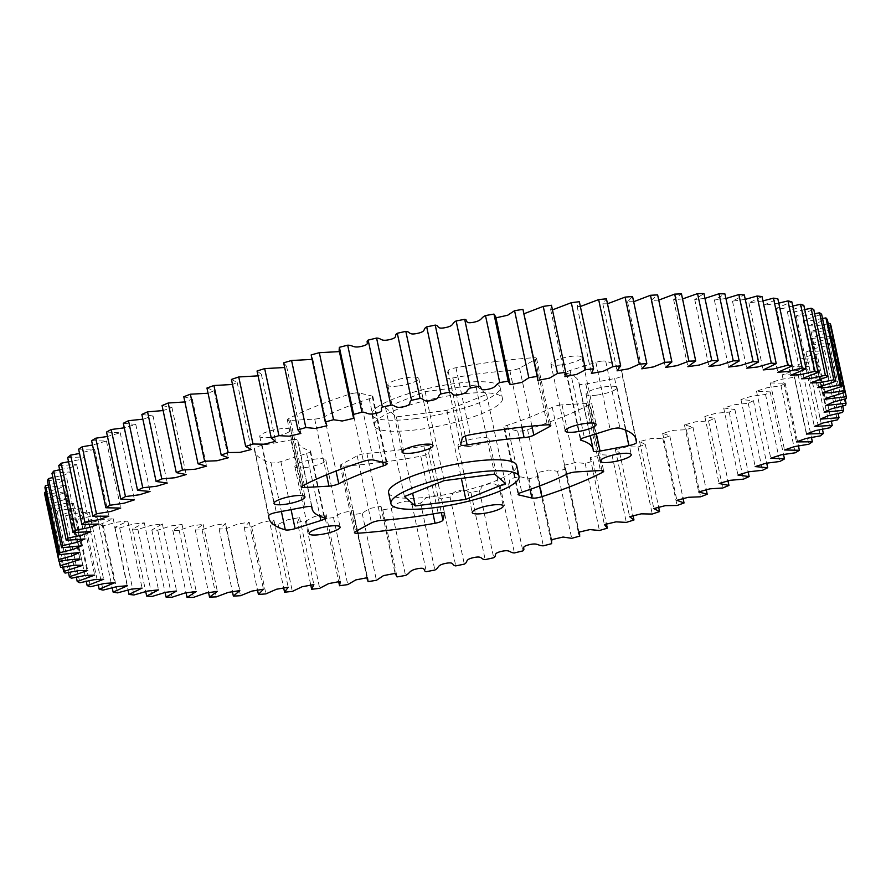 <?xml version="1.0" encoding="UTF-8"?>
<svg xmlns="http://www.w3.org/2000/svg" width="891" height="891" viewBox="0 0 891 891"><rect width="100%" height="100%" fill="white"/><g stroke="black" fill="none" stroke-linecap="round" stroke-linejoin="round"><path stroke-width="0.67" stroke-dasharray="4.46 3.34" d="M398.433 385.981A15.838 3.375 168 0 0 418.77 378.441A15.838 3.375 168 0 0 408.123 377.472A15.838 3.375 168 0 0 387.785 385.023A15.838 3.375 168 0 0 398.433 385.981M354.93 393.02A7.362 1.57 168 0 0 349.183 394.301A187.812 40.006 168 0 0 288.628 418.581A7.362 1.57 168 0 0 287.303 419.85A7.362 1.57 168 0 0 290.555 420.463L314.712 419.082A7.362 1.57 168 0 0 324.502 416.698A143.629 30.595 -12 0 1 369.242 398.767A7.362 1.57 168 0 0 372.895 396.551A7.362 1.57 168 0 0 372.126 396.061L359.118 392.976A7.362 1.57 168 0 0 354.93 393.02M561.564 364.876A15.838 3.375 168 0 0 581.901 357.324A15.838 3.375 168 0 0 571.254 356.367A15.838 3.375 168 0 0 550.916 363.907A15.838 3.375 168 0 0 561.564 364.876M495.83 361.523A187.812 40.006 168 0 0 455.958 367.738A7.362 1.57 168 0 0 448.073 370.845L446.458 377.572A7.362 1.57 168 0 0 446.447 377.739A7.362 1.57 168 0 0 452.906 377.951A143.629 30.595 -12 0 1 482.321 373.396A143.629 30.595 -12 0 1 509.864 370.589A7.362 1.57 168 0 0 519.564 368.128L535.38 359.552A7.362 1.57 168 0 0 536.549 358.371A7.362 1.57 168 0 0 533.052 357.77A187.812 40.006 168 0 0 495.83 361.523M596.658 395.125A15.838 3.375 168 0 0 616.995 387.574A15.838 3.375 168 0 0 606.348 386.616A15.838 3.375 168 0 0 586.022 394.156A15.838 3.375 168 0 0 596.658 395.125M601.392 361.156A7.362 1.57 168 0 0 595.89 362.359L570.117 370.478A7.362 1.57 168 0 0 566.164 372.772A7.362 1.57 168 0 0 566.776 373.229A143.629 30.595 -12 0 1 578.86 382.116A143.629 30.595 -12 0 1 578.994 383.798A7.362 1.57 168 0 0 579.005 383.887A7.362 1.57 168 0 0 585.81 384.043L614.634 378.564A7.362 1.57 168 0 0 622.252 375.445A187.812 40.006 168 0 0 622.085 372.928A187.812 40.006 168 0 0 605.702 361.145A7.362 1.57 168 0 0 601.392 361.156M468.621 446.48A15.838 3.375 168 0 0 488.959 438.929A15.838 3.375 168 0 0 478.311 437.971A15.838 3.375 168 0 0 457.985 445.511A15.838 3.375 168 0 0 468.621 446.48M560.339 405.037A7.362 1.57 168 0 0 552.242 407.254A143.629 30.595 -12 0 1 507.514 425.185A7.362 1.57 168 0 0 503.849 427.402A7.362 1.57 168 0 0 504.618 427.892L517.638 430.988A7.362 1.57 168 0 0 527.572 429.651A187.812 40.006 168 0 0 588.116 405.372A7.362 1.57 168 0 0 589.452 404.102A7.362 1.57 168 0 0 586.189 403.489L562.032 404.87A7.362 1.57 168 0 0 560.339 405.037M305.49 467.586A15.838 3.375 168 0 0 325.828 460.046A15.838 3.375 168 0 0 315.18 459.077A15.838 3.375 168 0 0 294.854 466.628A15.838 3.375 168 0 0 305.49 467.586M425.352 445.767A7.362 1.57 168 0 0 423.838 446.001A143.629 30.595 -12 0 1 366.892 453.363A7.362 1.57 168 0 0 365.477 453.508A7.362 1.57 168 0 0 357.191 455.824L341.376 464.4A7.362 1.57 168 0 0 340.206 465.581A7.362 1.57 168 0 0 343.692 466.182A187.812 40.006 168 0 0 420.786 456.214A7.362 1.57 168 0 0 428.682 453.107L430.297 446.38A7.362 1.57 168 0 0 430.297 446.213A7.362 1.57 168 0 0 425.352 445.767M270.396 437.336A15.838 3.375 168 0 0 290.733 429.796A15.838 3.375 168 0 0 280.086 428.838A15.838 3.375 168 0 0 259.749 436.378A15.838 3.375 168 0 0 270.396 437.336M292.794 439.619A7.362 1.57 168 0 0 290.945 439.909L262.11 445.389A7.362 1.57 168 0 0 254.503 448.507A187.812 40.006 168 0 0 254.659 451.024A187.812 40.006 168 0 0 271.053 462.808A7.362 1.57 168 0 0 280.865 461.594L306.638 453.486A7.362 1.57 168 0 0 310.591 451.18A7.362 1.57 168 0 0 309.968 450.723A143.629 30.595 -12 0 1 297.884 441.836A143.629 30.595 -12 0 1 297.75 440.154A7.362 1.57 168 0 0 297.739 440.065A7.362 1.57 168 0 0 292.794 439.619M416.008 418.57A65.477 13.944 -12 0 1 371.993 414.593A65.477 13.944 -12 0 1 456.069 383.386A65.477 13.944 -12 0 1 500.085 387.362A65.477 13.944 -12 0 1 416.008 418.57M458.408 394.39A65.477 13.944 168 0 0 374.331 425.586A65.477 13.944 168 0 0 418.347 429.562A65.477 13.944 168 0 0 502.424 398.366A65.477 13.944 168 0 0 458.408 394.39M388.576 492.634A65.477 13.944 168 0 0 432.592 496.61A65.477 13.944 168 0 0 516.669 465.414M44.706 494.293L65.589 491.821L65.767 492.5L45.887 498.693A402.22 85.681 -12 0 0 46.688 500.419L60.388 498.147L68.585 498.269L49.417 504.473A402.22 85.681 -12 0 0 50.854 506.055L64.809 503.504L73.474 503.437L55.119 509.73A402.22 85.681 -12 0 0 57.18 511.167L71.291 508.349L80.424 508.082L62.971 514.452A402.22 85.681 -12 0 0 65.644 515.722L79.834 512.648L89.39 512.191L72.917 518.595A402.22 85.681 -12 0 0 76.192 519.687L90.392 516.379L100.327 515.744L84.912 522.148A402.22 85.681 -12 0 0 88.766 523.062L102.888 519.531L113.168 518.707L98.879 525.077A402.22 85.681 -12 0 0 103.3 525.813L117.256 522.07L127.836 521.079L114.75 527.383A402.22 85.681 -12 0 0 119.695 527.929L133.405 523.997L144.275 522.828L132.425 529.031A402.22 85.681 -12 0 0 137.882 529.388L151.27 525.289L162.362 523.953L151.815 530.034A402.22 85.681 -12 0 0 157.752 530.201L170.727 525.946L182.02 524.454L172.809 530.379A402.22 85.681 -12 0 0 179.18 530.345L191.676 525.968L203.126 524.32L195.285 530.056A402.22 85.681 -12 0 0 202.068 529.833L213.985 525.345L225.557 523.552L219.119 529.065A402.22 85.681 -12 0 0 226.269 528.664L237.552 524.086L249.213 522.171L244.179 527.427A402.22 85.681 -12 0 0 251.663 526.837L262.232 522.204L273.938 520.166L270.329 525.144A402.22 85.681 -12 0 0 278.103 524.365L287.893 519.687L299.621 517.56L297.416 522.237L310.647 584.485M44.94 487.7L65.166 485.45L58.539 488.714L45.864 492.055M47.368 480.683L66.914 478.846L60.577 481.975L48.27 484.96M51.979 473.288L70.757 471.874L64.675 474.881L52.881 477.52M58.75 465.548L76.671 464.567L70.868 467.474L59.652 469.757M67.649 457.506L84.623 456.96L79.099 459.778L68.551 461.716M78.631 449.209L94.58 449.097L79.533 453.463M91.606 440.711L106.463 441.023L92.53 445.021M106.53 432.046L120.229 432.781L107.466 436.467M123.314 423.27L135.788 424.417L124.283 427.825M141.847 414.426L153.052 415.974L142.861 419.171M162.051 405.572L171.941 407.51L163.109 410.562M183.791 396.762L192.322 399.068L184.894 401.941M206.957 388.03L214.107 390.692L208.071 393.243M231.426 379.432L237.162 382.417L232.495 384.478M257.042 371.012L261.375 374.309L258.067 375.857M283.672 362.826L286.59 366.39L284.675 367.504M311.293 356.155L312.674 358.705L311.984 359.407M339.115 350.241L339.415 351.611M495.964 317.82L495.775 316.94M524.164 313.699L523.518 313.342L523.596 311.026M552.442 309.89L550.66 309.589L551.462 305.257M580.353 306.515L577.134 306.393L579.339 301.715M607.484 303.786L602.806 303.786L606.426 298.808M633.668 301.715L627.531 301.782L632.565 296.525M658.739 300.1L651.187 300.401L657.636 294.888M682.539 298.953L673.629 299.632L681.47 293.896M704.97 298.385L694.735 299.499L703.946 293.573M725.909 298.518L714.382 300L724.94 293.919M745.266 299.376L732.48 301.125L744.319 294.921M762.919 300.913L748.908 302.884L762.005 296.569M778.779 303.14L763.587 305.245L777.865 298.875M792.734 306.025L782.532 308.542L776.429 308.208L791.832 301.804M804.729 309.567L793.77 312.05L787.354 311.761L803.827 305.357M814.675 313.721L803.014 316.138L796.32 315.871L813.773 309.5M822.527 318.477L810.242 320.793L803.27 320.515L821.625 314.222M828.251 323.812L815.432 325.972L808.159 325.683L827.338 319.479M831.804 329.692L820.366 331.363L811.166 332.131L810.977 331.452L830.869 325.26M832.038 329.67A402.22 85.681 -12 0 1 832.194 331.53L846.45 398.578M297.416 522.237A402.22 85.681 -12 0 0 305.435 521.268L314.378 516.568L326.095 514.363L325.293 518.696A402.22 85.681 -12 0 0 333.512 517.56L341.554 512.86L353.237 510.61L353.794 514.575A402.22 85.681 -12 0 0 362.169 513.261L369.275 508.572L380.891 506.333L382.785 509.864A402.22 85.681 -12 0 0 391.26 508.405C396.372 506.11 394.201 503.37 403.567 501.611C412.878 499.974 408.089 503.983 412.076 504.618A402.22 85.681 -12 0 0 420.608 502.992C425.285 500.72 422.056 498.236 431.433 496.32C440.811 494.516 437.058 498.381 441.513 498.849A402.22 85.681 -12 0 0 450.066 497.078C454.276 494.817 450 492.612 459.355 490.551C468.733 488.591 466.038 492.289 470.938 492.589A402.22 85.681 -12 0 0 479.447 490.696C483.178 488.468 477.877 486.542 487.143 484.336C496.487 482.231 494.85 485.762 500.174 485.885A402.22 85.681 -12 0 0 508.605 483.869C511.824 481.675 505.531 480.06 514.675 477.732C523.908 475.482 523.351 478.812 529.065 478.768A402.22 85.681 -12 0 0 537.362 476.629L537.251 472.675L548.8 469.991L557.454 471.283A402.22 85.681 -12 0 0 565.573 469.045L564.07 465.247L575.664 462.54L585.175 463.454A402.22 85.681 -12 0 0 593.072 461.126L590.165 457.562L601.759 454.8L612.072 455.346A402.22 85.681 -12 0 0 619.713 452.94L615.38 449.643L626.941 446.803L638.001 446.992A402.22 85.681 -12 0 0 645.329 444.52L639.582 441.535L651.076 438.606L662.815 438.439A402.22 85.681 -12 0 0 669.787 435.922L662.637 433.26L674.03 430.253L686.371 429.74A402.22 85.681 -12 0 0 692.953 427.19L684.422 424.884L695.671 421.788L708.545 420.942A402.22 85.681 -12 0 0 714.705 418.38L704.814 416.442L715.885 413.268L729.206 412.099A402.22 85.681 -12 0 0 734.897 409.526L723.692 407.978L734.552 404.726L748.24 403.244A402.22 85.681 -12 0 0 753.441 400.683L740.956 399.536L751.558 396.228L765.536 394.446A402.22 85.681 -12 0 0 770.214 391.906L756.515 391.171L766.828 387.808L781.006 385.747A402.22 85.681 -12 0 0 785.138 383.241L770.281 382.93L780.26 379.521L794.56 377.194A402.22 85.681 -12 0 0 798.124 374.743L782.175 374.855L791.787 371.413L806.121 368.829A402.22 85.681 -12 0 0 809.095 366.446L792.121 366.992L801.332 363.528L815.621 360.71A402.22 85.681 -12 0 0 817.994 358.405L800.073 359.385L808.861 355.91L823.028 352.881A402.22 85.681 -12 0 0 824.765 350.664L805.987 352.079L814.296 348.604L828.262 345.374A402.22 85.681 -12 0 0 829.387 343.269L809.841 345.107L817.637 341.643L831.336 338.246A402.22 85.681 -12 0 0 831.815 336.252L811.59 338.502L818.885 335.072L832.194 331.53M278.103 524.365L292.348 591.412M270.329 525.144L283.516 587.214M305.435 521.268L319.68 588.316M251.663 526.837L265.919 593.885M244.179 527.427L257.332 589.285M226.269 528.664L240.525 595.711M219.119 529.065L232.261 590.9M202.068 529.833L216.313 596.881M195.285 530.056L208.461 592.047M179.18 530.345L193.436 597.393M172.809 530.379L186.03 592.615M157.752 530.201L171.996 597.248M151.815 530.034L165.091 592.482M137.882 529.388L152.138 596.435M132.425 529.031L145.734 591.624M119.695 527.929L133.951 594.976M114.75 527.383L128.081 590.087M103.3 525.813L117.545 592.86M98.879 525.077L112.221 587.86M88.766 523.062L103.022 590.109M84.912 522.148L98.266 584.975M76.192 519.687L90.448 586.735M72.917 518.595L86.271 581.433M65.644 515.722L79.9 582.759M62.971 514.452L76.325 577.279M57.18 511.167L71.436 578.214M55.119 509.73L68.473 572.523M50.854 506.055L65.099 573.102M49.417 504.473L62.749 567.188M46.688 500.419L60.933 567.467M45.887 498.693L59.196 561.308M831.815 336.252L845.136 398.945M831.336 338.246L845.581 405.294M829.387 343.269L842.73 406.04M828.262 345.374L842.518 412.422M824.765 350.664L838.119 413.48M823.028 352.881L837.273 419.928M817.994 358.405L831.348 421.243M815.621 360.71L829.877 427.758M809.095 366.446L822.449 429.284M806.121 368.829L820.377 435.877M798.124 374.743L811.467 437.537M794.56 377.194L808.805 444.241M785.138 383.241L798.47 445.979M781.006 385.747L795.251 452.795M770.214 391.906L783.534 454.533M765.536 394.446L779.781 461.493M753.441 400.683L766.717 463.175M748.24 403.244L762.484 470.292M734.897 409.526L748.139 471.829M729.206 412.099L743.45 479.146M714.705 418.38L727.891 480.438M708.545 420.942L722.79 487.99M692.953 427.19L706.106 489.059M686.371 429.74L700.627 496.788M669.787 435.922L682.929 497.757M662.815 438.439L677.071 505.487M645.329 444.52L658.505 506.522M638.001 446.992L652.257 514.04M619.713 452.94L632.933 515.143M612.072 455.346L626.328 522.393M593.072 461.126L606.326 523.496M585.175 463.454L599.42 530.501M565.573 469.045L579.829 536.081M557.454 471.283L571.699 538.32M537.362 476.629L551.618 543.677M529.065 478.768L543.321 545.815M508.605 483.869L522.85 550.905M500.174 485.885L514.419 552.932M479.447 490.696L493.703 557.744M470.938 492.589L485.183 559.637M450.066 497.078L464.311 564.126M441.513 498.849L455.758 565.896M420.608 502.992L434.864 570.04M412.076 504.618L426.321 571.666M391.26 508.405L405.505 575.441M382.785 509.864L397.03 576.911M362.169 513.261L376.425 580.308M353.794 514.575L368.05 581.623M333.512 517.56L347.757 584.607M325.293 518.696L338.558 581.11M475.694 385.068L425.163 391.617L385.502 407.521L396.372 416.888L446.914 410.35L486.575 394.446L475.694 385.068L494.628 474.112M425.163 391.617L444.086 480.65M486.575 394.446L505.498 483.479M446.914 410.35L461.371 478.411M396.372 416.888L412.611 493.28M385.502 407.521L404.425 496.554M349.183 394.301L363.428 461.349M455.958 367.738L470.214 434.786M509.864 370.589L521.881 427.145M595.89 362.359L610.135 429.406M552.242 407.254L566.498 474.302M423.838 446.001L438.094 513.049M357.191 455.824L371.436 522.872M290.945 439.909L305.19 506.957M297.75 440.154L311.961 507.024M309.968 450.723L324.224 517.771M306.638 453.486L319.98 516.268M280.865 461.594L291.079 509.641M271.053 462.808L281.389 511.479M254.503 448.507L268.748 515.555M262.11 445.389L276.366 512.436M366.892 453.363L381.136 520.411M430.297 446.38L444.475 513.116M428.682 453.107L441.335 512.648M420.786 456.214L433.059 513.929M343.692 466.182L357.369 530.501M341.376 464.4L355.62 531.448M504.618 427.892L518.607 493.681M507.514 425.185L521.758 492.233M562.032 404.87L576.288 471.918M586.189 403.489L600.445 470.537M588.116 405.372L601.96 470.526M527.572 429.651L539.545 485.985M517.638 430.988L530.056 489.426M585.81 384.043L596.369 433.739M578.994 383.798L593.25 450.846M566.776 373.229L580.787 439.152M570.117 370.478L584.362 437.514M605.702 361.145L619.947 428.192M622.252 375.445L635.461 437.604M614.634 378.564L625.593 430.119M519.564 368.128L531.882 426.098M452.906 377.951L465.269 436.089M446.458 377.572L460.703 444.62M448.073 370.845L462.318 437.893M533.052 357.77L547.308 424.818M535.38 359.552L549.246 424.807M372.126 396.061L386.382 463.108M369.242 398.767L382.729 462.24M324.502 416.698L336.052 471.027M314.712 419.082L326.563 474.803M290.555 420.463L304.254 484.927M288.628 418.581L302.884 485.628M359.118 392.976L373.362 460.012M418.77 378.441L433.015 445.489M581.901 357.324L596.146 424.372M616.995 387.574L631.251 454.622M488.959 438.929L503.215 505.977M325.828 460.046L340.084 527.093M290.733 429.796L304.978 496.844M371.993 414.593L374.331 425.586M326.095 514.363L340.34 581.411M353.237 510.61L367.482 577.658M353.148 512.926L366.836 577.301M380.891 506.333L395.147 573.381M380.98 507.012L395.225 574.06M537.629 473.711L551.585 539.389M537.251 472.675L551.496 539.723M565.462 467.797L579.016 531.593M564.07 465.247L578.326 532.295M590.165 457.562L604.41 524.61M615.38 449.643L629.625 516.691M639.582 441.535L653.838 508.583M662.637 433.26L676.893 500.308M684.422 424.884L698.678 491.932M704.814 416.442L719.059 483.49M723.692 407.978L737.948 475.026M740.956 399.536L755.212 466.583M756.515 391.171L770.771 458.219M770.281 382.93L784.537 449.977M782.175 374.855L796.42 441.903M792.121 366.992L806.377 434.04M800.073 359.385L814.329 426.433M805.987 352.079L820.243 419.126M809.841 345.107L824.086 412.154M811.59 338.502L825.834 405.55M811.166 332.131L825.344 398.834M811.122 331.909L825.367 398.945M810.977 331.452L825.233 398.5M808.159 325.683L822.415 392.731M803.27 320.515L817.526 387.563M796.32 315.871L810.576 382.918M787.354 311.761L801.61 378.809M776.429 308.208L790.673 375.256M763.587 305.245L777.832 372.293M748.908 302.884L763.164 369.921M732.48 301.125L746.725 368.172M714.382 300L728.638 367.047M694.735 299.499L708.98 366.546M673.629 299.632L687.874 366.68M651.187 300.401L665.443 367.448M627.531 301.782L641.787 368.829M602.806 303.786L617.062 370.834M577.134 306.393L591.379 373.44M550.66 309.589L564.905 376.637M523.518 313.342L537.763 380.39M509.819 383.33L510.109 384.667M339.504 351.277L353.749 418.325M312.674 358.705L326.93 425.753M286.59 366.39L300.835 433.438M261.375 374.309L275.62 441.357M237.162 382.417L251.418 449.465M214.107 390.692L228.363 457.74M192.322 399.068L206.578 466.116M171.941 407.51L186.186 474.558M153.052 415.974L167.308 483.022M135.788 424.417L150.044 491.464M120.229 432.781L134.485 499.829M106.463 441.023L120.719 508.07M94.58 449.097L108.825 516.145M84.623 456.96L98.879 524.008M76.671 464.567L90.927 531.615M70.757 471.874L85.013 538.921M66.914 478.846L81.159 545.893M65.166 485.45L79.41 552.498M65.589 491.821L79.834 558.869M65.633 492.055L79.878 559.091M65.767 492.5L80.023 559.548M68.585 498.269L82.841 565.317M73.474 503.437L87.73 570.485M80.424 508.082L94.68 575.129M89.39 512.191L103.646 579.239M100.327 515.744L114.571 582.792M113.168 518.707L127.413 585.755M127.836 521.079L142.092 588.116M144.275 522.828L158.52 589.875M162.362 523.953L176.618 591M182.02 524.454L196.265 591.501M203.126 524.32L217.371 591.368M225.557 523.552L239.813 590.599M249.213 522.171L263.469 589.218M273.938 520.166L288.194 587.214M299.621 517.56L313.866 584.607M500.085 387.362L502.424 398.366M297.739 440.065L311.995 507.113M297.884 441.836L311.694 506.779M310.591 451.18L324.836 518.228M254.659 451.024L268.915 518.072M259.749 436.378L274.005 503.426M430.297 446.213L444.553 513.261M340.206 465.581L354.451 532.629M294.854 466.628L309.099 533.676M503.849 427.402L518.105 494.449M589.452 404.102L603.697 471.15M457.985 445.511L472.23 512.559M579.005 383.887L593.261 450.935M578.86 382.116L590.243 435.666M566.164 372.772L580.409 439.82M622.085 372.928L636.341 439.976M586.022 394.156L600.267 461.204M446.447 377.739L460.703 444.787M536.549 358.371L550.794 425.419M550.916 363.907L565.172 430.954M372.895 396.551L387.151 463.598M287.303 419.85L301.548 486.898M387.785 385.023L402.041 452.071"/><path stroke-width="1.34" d="M412.689 453.029A15.838 3.375 168 0 0 433.015 445.489A15.838 3.375 168 0 0 422.379 444.52A15.838 3.375 168 0 0 402.041 452.071A15.838 3.375 168 0 0 412.689 453.029M369.186 460.068A7.362 1.57 168 0 0 363.428 461.349A187.812 40.006 168 0 0 302.884 485.628A7.362 1.57 168 0 0 301.548 486.898A7.362 1.57 168 0 0 304.811 487.511L328.968 486.13A7.362 1.57 168 0 0 338.758 483.746A143.629 30.595 -12 0 1 383.486 465.815A7.362 1.57 168 0 0 387.151 463.598A7.362 1.57 168 0 0 386.382 463.108L373.362 460.012A7.362 1.57 168 0 0 369.186 460.068M575.82 431.923A15.838 3.375 168 0 0 596.146 424.372A15.838 3.375 168 0 0 585.51 423.414A15.838 3.375 168 0 0 565.172 430.954A15.838 3.375 168 0 0 575.82 431.923M510.086 428.571A187.812 40.006 168 0 0 470.214 434.786A7.362 1.57 168 0 0 462.318 437.893L460.703 444.62A7.362 1.57 168 0 0 460.703 444.787A7.362 1.57 168 0 0 467.162 444.999A143.629 30.595 -12 0 1 496.565 440.444A143.629 30.595 -12 0 1 524.108 437.637A7.362 1.57 168 0 0 533.809 435.176L549.624 426.6A7.362 1.57 168 0 0 550.794 425.419A7.362 1.57 168 0 0 547.308 424.818A187.812 40.006 168 0 0 510.086 428.571M610.914 462.162A15.838 3.375 168 0 0 631.251 454.622A15.838 3.375 168 0 0 620.604 453.664A15.838 3.375 168 0 0 600.267 461.204A15.838 3.375 168 0 0 610.914 462.162M615.648 428.203A7.362 1.57 168 0 0 610.135 429.406L584.362 437.514A7.362 1.57 168 0 0 580.409 439.82A7.362 1.57 168 0 0 581.032 440.277A143.629 30.595 -12 0 1 593.116 449.164A143.629 30.595 -12 0 1 593.25 450.846A7.362 1.57 168 0 0 593.261 450.935A7.362 1.57 168 0 0 600.055 451.091L628.89 445.611A7.362 1.57 168 0 0 636.497 442.493A187.812 40.006 168 0 0 636.341 439.976A187.812 40.006 168 0 0 619.947 428.192A7.362 1.57 168 0 0 615.648 428.203M482.877 513.528A15.838 3.375 168 0 0 503.215 505.977A15.838 3.375 168 0 0 492.567 505.019A15.838 3.375 168 0 0 472.23 512.559A15.838 3.375 168 0 0 482.877 513.528M574.584 472.085A7.362 1.57 168 0 0 566.498 474.302A143.629 30.595 -12 0 1 521.758 492.233A7.362 1.57 168 0 0 518.105 494.449A7.362 1.57 168 0 0 518.874 494.939L531.882 498.024A7.362 1.57 168 0 0 541.817 496.699A187.812 40.006 168 0 0 602.372 472.419A7.362 1.57 168 0 0 603.697 471.15A7.362 1.57 168 0 0 600.445 470.537L576.288 471.918A7.362 1.57 168 0 0 574.584 472.085M319.746 534.633A15.838 3.375 168 0 0 340.084 527.093A15.838 3.375 168 0 0 329.436 526.124A15.838 3.375 168 0 0 309.099 533.676A15.838 3.375 168 0 0 319.746 534.633M439.597 512.815A7.362 1.57 168 0 0 438.094 513.049A143.629 30.595 -12 0 1 381.136 520.411A7.362 1.57 168 0 0 379.722 520.556A7.362 1.57 168 0 0 371.436 522.872L355.62 531.448A7.362 1.57 168 0 0 354.451 532.629A7.362 1.57 168 0 0 357.948 533.23A187.812 40.006 168 0 0 435.042 523.262A7.362 1.57 168 0 0 442.927 520.155L444.542 513.428A7.362 1.57 168 0 0 444.553 513.261A7.362 1.57 168 0 0 439.597 512.815M284.652 504.384A15.838 3.375 168 0 0 304.978 496.844A15.838 3.375 168 0 0 294.342 495.875A15.838 3.375 168 0 0 274.005 503.426A15.838 3.375 168 0 0 284.652 504.384M307.039 506.667A7.362 1.57 168 0 0 305.19 506.957L276.366 512.436A7.362 1.57 168 0 0 268.748 515.555A187.812 40.006 168 0 0 268.915 518.072A187.812 40.006 168 0 0 285.298 529.855A7.362 1.57 168 0 0 295.11 528.641L320.883 520.522A7.362 1.57 168 0 0 324.836 518.228A7.362 1.57 168 0 0 324.224 517.771A143.629 30.595 -12 0 1 312.14 508.884A143.629 30.595 -12 0 1 312.006 507.202A7.362 1.57 168 0 0 311.995 507.113A7.362 1.57 168 0 0 307.039 506.667M519.008 476.407L516.669 465.414A65.477 13.944 168 0 0 472.653 461.438A65.477 13.944 168 0 0 388.576 492.634L390.915 503.638A65.477 13.944 -12 0 1 474.992 472.43A65.477 13.944 -12 0 1 519.008 476.407A65.477 13.944 -12 0 1 434.931 507.614A65.477 13.944 -12 0 1 390.915 503.638M58.962 561.33L44.706 494.293A402.22 85.681 -12 0 1 44.55 492.422L58.806 559.47L72.115 555.928L79.41 552.498L59.185 554.748A402.22 85.681 -12 0 1 59.664 552.754L73.363 549.357L81.159 545.893L61.613 547.731A402.22 85.681 -12 0 1 62.738 545.626L76.704 542.396L85.013 538.921L66.235 540.336A402.22 85.681 -12 0 1 67.972 538.119L82.139 535.09L90.927 531.615L73.006 532.595A402.22 85.681 -12 0 1 75.379 530.29L89.668 527.472L98.879 524.008L81.905 524.554A402.22 85.681 -12 0 1 84.879 522.171L99.213 519.587L108.825 516.145L92.876 516.257A402.22 85.681 -12 0 1 96.44 513.806L110.74 511.479L120.719 508.07L105.862 507.759A402.22 85.681 -12 0 1 109.994 505.253L124.172 503.192L134.485 499.829L120.786 499.094A402.22 85.681 -12 0 1 125.464 496.554L139.442 494.772L150.044 491.464L137.559 490.317A402.22 85.681 -12 0 1 142.76 487.756L156.448 486.274L167.308 483.022L156.103 481.474A402.22 85.681 -12 0 1 161.794 478.901L175.115 477.732L186.186 474.558L176.295 472.62A402.22 85.681 -12 0 1 182.455 470.058L195.329 469.212L206.578 466.116L198.047 463.81A402.22 85.681 -12 0 1 204.629 461.26L216.97 460.747L228.363 457.74L221.213 455.078A402.22 85.681 -12 0 1 228.185 452.561L239.924 452.394L251.418 449.465L245.671 446.48A402.22 85.681 -12 0 1 252.999 444.008L264.059 444.197L275.62 441.357L271.287 438.06A402.22 85.681 -12 0 1 278.928 435.654L289.241 436.2L300.835 433.438L297.928 429.874A402.22 85.681 -12 0 1 305.825 427.546L315.336 428.46L326.93 425.753L325.427 421.955A402.22 85.681 -12 0 1 333.546 419.717L342.2 421.009L353.749 418.325L353.638 414.371A402.22 85.681 -12 0 1 361.935 412.232C367.649 412.188 367.092 415.518 376.325 413.268C385.469 410.94 379.176 409.325 382.395 407.131A402.22 85.681 -12 0 1 390.826 405.115C396.15 405.238 394.513 408.769 403.857 406.664C413.123 404.458 407.822 402.532 411.553 400.304A402.22 85.681 -12 0 1 420.062 398.411C424.962 398.711 422.267 402.409 431.645 400.449C441 398.388 436.724 396.183 440.934 393.922A402.22 85.681 -12 0 1 449.487 392.151C453.942 392.619 450.189 396.484 459.567 394.68C468.944 392.764 465.715 390.28 470.392 388.008A402.22 85.681 -12 0 1 478.924 386.382C482.911 387.017 478.122 391.026 487.433 389.389C496.799 387.63 494.628 384.89 499.74 382.595A402.22 85.681 -12 0 1 508.215 381.136L510.109 384.667L521.725 382.428L528.831 377.739A402.22 85.681 -12 0 1 537.206 376.425L537.763 380.39L549.446 378.14L557.488 373.44A402.22 85.681 -12 0 1 565.707 372.304L564.905 376.637L576.622 374.432L585.565 369.732A402.22 85.681 -12 0 1 593.584 368.763L591.379 373.44L603.107 371.313L612.897 366.635A402.22 85.681 -12 0 1 620.671 365.856L617.062 370.834L628.768 368.796L639.337 364.163A402.22 85.681 -12 0 1 646.821 363.573L641.787 368.829L653.448 366.914L664.731 362.336A402.22 85.681 -12 0 1 671.881 361.935L665.443 367.448L677.015 365.655L688.932 361.167A402.22 85.681 -12 0 1 695.715 360.944L687.874 366.68L699.324 365.032L711.82 360.655A402.22 85.681 -12 0 1 718.191 360.621L708.98 366.546L720.273 365.054L733.248 360.799A402.22 85.681 -12 0 1 739.185 360.966L728.638 367.047L739.73 365.711L753.118 361.612A402.22 85.681 -12 0 1 758.575 361.969L746.725 368.172L757.595 367.003L771.305 363.071A402.22 85.681 -12 0 1 776.25 363.617L763.164 369.921L773.744 368.93L787.7 365.187A402.22 85.681 -12 0 1 792.121 365.923L777.832 372.293L788.112 371.469L802.234 367.938A402.22 85.681 -12 0 1 806.088 368.852L790.673 375.256L800.608 374.621L814.808 371.313A402.22 85.681 -12 0 1 818.083 372.405L801.61 378.809L811.166 378.352L825.356 375.278A402.22 85.681 -12 0 1 828.029 376.548L810.576 382.918L819.709 382.651L833.82 379.833A402.22 85.681 -12 0 1 835.881 381.27L817.526 387.563L826.191 387.496L840.146 384.945A402.22 85.681 -12 0 1 841.583 386.527L822.415 392.731L830.612 392.853L844.312 390.581A402.22 85.681 -12 0 1 845.113 392.307L825.233 398.5L825.411 399.179L846.294 396.707A402.22 85.681 -12 0 1 846.45 398.578L833.141 402.119L825.834 405.55L846.06 403.3A402.22 85.681 -12 0 1 845.581 405.294L831.882 408.691L824.086 412.154L843.632 410.317A402.22 85.681 -12 0 1 842.518 412.422L828.552 415.651L820.243 419.126L839.021 417.712A402.22 85.681 -12 0 1 837.273 419.928L823.106 422.958L814.329 426.433L832.25 425.452A402.22 85.681 -12 0 1 829.877 427.758L815.588 430.576L806.377 434.04L823.351 433.494A402.22 85.681 -12 0 1 820.377 435.877L806.032 438.461L796.42 441.903L812.369 441.791A402.22 85.681 -12 0 1 808.805 444.241L794.505 446.569L784.537 449.977L799.394 450.289A402.22 85.681 -12 0 1 795.251 452.795L781.073 454.856L770.771 458.219L784.47 458.954A402.22 85.681 -12 0 1 779.781 461.493L765.815 463.275L755.212 466.583L767.686 467.73A402.22 85.681 -12 0 1 762.484 470.292L748.796 471.773L737.948 475.026L749.153 476.574A402.22 85.681 -12 0 1 743.45 479.146L730.141 480.316L719.059 483.49L728.949 485.428A402.22 85.681 -12 0 1 722.79 487.99L709.927 488.836L698.678 491.932L707.209 494.238A402.22 85.681 -12 0 1 700.627 496.788L688.286 497.301L676.893 500.308L684.043 502.97A402.22 85.681 -12 0 1 677.071 505.487L665.332 505.654L653.838 508.583L659.574 511.568A402.22 85.681 -12 0 1 652.257 514.04L641.197 513.851L629.625 516.691L633.958 519.988A402.22 85.681 -12 0 1 626.328 522.393L616.015 521.848L604.41 524.61L607.328 528.174A402.22 85.681 -12 0 1 599.42 530.501L589.909 529.588L578.326 532.295L579.829 536.081A402.22 85.681 -12 0 1 571.699 538.32L563.045 537.039L551.496 539.723L551.618 543.677A402.22 85.681 -12 0 1 543.321 545.815C537.607 545.86 538.153 542.53 528.92 544.78C519.787 547.107 526.08 548.722 522.85 550.905A402.22 85.681 -12 0 1 514.419 552.932C509.106 552.81 510.732 549.279 501.399 551.384C492.133 553.589 497.423 555.516 493.703 557.744A402.22 85.681 -12 0 1 485.183 559.637C480.282 559.336 482.989 555.639 473.6 557.599C464.244 559.659 468.532 561.865 464.311 564.126A402.22 85.681 -12 0 1 455.758 565.896C451.314 565.429 455.067 561.564 445.689 563.368C436.3 565.284 439.541 567.767 434.864 570.04A402.22 85.681 -12 0 1 426.321 571.666C422.345 571.031 427.134 567.021 417.812 568.658C408.446 570.418 410.617 573.158 405.505 575.441A402.22 85.681 -12 0 1 397.03 576.911L395.147 573.381L383.52 575.608L376.425 580.308A402.22 85.681 -12 0 1 368.05 581.623L367.482 577.658L355.81 579.907L347.757 584.607A402.22 85.681 -12 0 1 339.538 585.743L340.34 581.411L328.634 583.616L319.68 588.316A402.22 85.681 -12 0 1 311.661 589.285L313.866 584.607L302.138 586.735L292.348 591.412A402.22 85.681 -12 0 1 284.574 592.192L288.194 587.214L276.488 589.241L265.919 593.885A402.22 85.681 -12 0 1 258.435 594.475L263.469 589.218L251.808 591.134L240.525 595.711A402.22 85.681 -12 0 1 233.364 596.112L239.813 590.599L228.241 592.392L216.313 596.881A402.22 85.681 -12 0 1 209.53 597.104L217.371 591.368L205.921 593.016L193.436 597.393A402.22 85.681 -12 0 1 187.054 597.427L196.265 591.501L184.972 592.994L171.996 597.248A402.22 85.681 -12 0 1 166.06 597.081L176.618 591L165.514 592.337L152.138 596.435A402.22 85.681 -12 0 1 146.681 596.079L158.52 589.875L147.661 591.045L133.951 594.976A402.22 85.681 -12 0 1 128.995 594.431L142.092 588.116L131.5 589.118L117.545 592.86A402.22 85.681 -12 0 1 113.135 592.125L127.413 585.755L117.133 586.579L103.022 590.109A402.22 85.681 -12 0 1 99.168 589.196L114.571 582.792L104.637 583.427L90.448 586.735A402.22 85.681 -12 0 1 87.173 585.643L103.646 579.239L94.09 579.696L79.9 582.759A402.22 85.681 -12 0 1 77.227 581.5L94.68 575.129L85.536 575.397L71.436 578.214A402.22 85.681 -12 0 1 69.375 576.778L87.73 570.485L79.054 570.552L65.099 573.102A402.22 85.681 -12 0 1 63.662 571.521L82.841 565.317L74.644 565.195L60.933 567.467A402.22 85.681 -12 0 1 60.131 565.74L80.023 559.548L79.834 558.869L70.512 559.648L58.962 561.33A402.22 85.681 -12 0 1 58.806 559.47M45.864 492.055L44.55 492.422M59.185 554.748L44.94 487.7A402.22 85.681 -12 0 1 45.419 485.706L59.664 552.754M48.27 484.96L45.419 485.706M61.613 547.731L47.368 480.683A402.22 85.681 -12 0 1 48.482 478.578L62.738 545.626M52.881 477.52L48.482 478.578M66.235 540.336L51.979 473.288A402.22 85.681 -12 0 1 53.727 471.072L67.972 538.119M59.652 469.757L53.727 471.072M73.006 532.595L58.75 465.548A402.22 85.681 -12 0 1 61.123 463.242L75.379 530.29M68.551 461.716L61.123 463.242M81.905 524.554L67.649 457.506A402.22 85.681 -12 0 1 70.623 455.123L84.879 522.171M79.533 453.463L70.623 455.123M92.876 516.257L78.631 449.209A402.22 85.681 -12 0 1 82.195 446.759L96.44 513.806M92.53 445.021L82.195 446.759M105.862 507.759L91.606 440.711A402.22 85.681 -12 0 1 95.749 438.205L109.994 505.253M107.466 436.467L95.749 438.205M120.786 499.094L106.53 432.046A402.22 85.681 -12 0 1 111.219 429.507L125.464 496.554M124.283 427.825L111.219 429.507M137.559 490.317L123.314 423.27A402.22 85.681 -12 0 1 128.516 420.708L142.76 487.756M142.861 419.171L128.516 420.708M156.103 481.474L141.847 414.426A402.22 85.681 -12 0 1 147.55 411.854L161.794 478.901M163.109 410.562L147.55 411.854M176.295 472.62L162.051 405.572A402.22 85.681 -12 0 1 168.21 403.01L182.455 470.058M184.894 401.941L168.21 403.01M198.047 463.81L183.791 396.762A402.22 85.681 -12 0 1 190.373 394.212L204.629 461.26M208.071 393.243L190.373 394.212M221.213 455.078L206.957 388.03A402.22 85.681 -12 0 1 213.929 385.513L228.185 452.561M232.495 384.478L213.929 385.513M245.671 446.48L231.426 379.432A402.22 85.681 -12 0 1 238.743 376.96L252.999 444.008M258.067 375.857L238.743 376.96M271.287 438.06L257.042 371.012A402.22 85.681 -12 0 1 264.672 368.607L278.928 435.654M284.675 367.504L264.672 368.607M297.928 429.874L283.672 362.826A402.22 85.681 -12 0 1 291.58 360.499L305.825 427.546M339.415 351.611L319.301 352.68A402.22 85.681 -12 0 0 311.171 354.919L325.538 423.203M311.984 359.407L291.58 360.499M510.02 383.988L495.775 316.94L493.97 314.089A402.22 85.681 -12 0 0 485.495 315.559C480.383 317.842 482.554 320.582 473.188 322.342C463.866 323.979 468.655 319.969 464.679 319.334A402.22 85.681 -12 0 0 456.136 320.96C451.459 323.233 454.7 325.716 445.311 327.632C435.933 329.436 439.686 325.571 435.242 325.104A402.22 85.681 -12 0 0 426.689 326.874C422.468 329.135 426.756 331.341 417.4 333.401C408.011 335.361 410.718 331.664 405.817 331.363A402.22 85.681 -12 0 0 397.297 333.256C393.577 335.484 398.867 337.411 389.601 339.616C380.268 341.721 381.894 338.19 376.581 338.068A402.22 85.681 -12 0 0 368.15 340.095C364.92 342.278 371.213 343.893 362.08 346.22C352.847 348.47 353.393 345.14 347.679 345.185A402.22 85.681 -12 0 0 339.382 347.323L339.115 350.241L353.371 417.289M537.852 378.074L522.95 309.377A402.22 85.681 -12 0 0 514.575 310.692L507.658 315.247L495.964 317.82M565.707 372.304L551.462 305.257A402.22 85.681 -12 0 0 543.243 306.393L524.164 313.699M593.584 368.763L579.339 301.715A402.22 85.681 -12 0 0 571.32 302.684L552.442 309.89M620.671 365.856L606.426 298.808A402.22 85.681 -12 0 0 598.652 299.588L580.353 306.515M646.821 363.573L632.565 296.525A402.22 85.681 -12 0 0 625.081 297.115L607.484 303.786M671.881 361.935L657.636 294.888A402.22 85.681 -12 0 0 650.475 295.289L633.668 301.715M695.715 360.944L681.47 293.896A402.22 85.681 -12 0 0 674.687 294.119L658.739 300.1M718.191 360.621L703.946 293.573A402.22 85.681 -12 0 0 697.564 293.607L682.539 298.953M739.185 360.966L724.94 293.919A402.22 85.681 -12 0 0 719.004 293.752L704.97 298.385M758.575 361.969L744.319 294.921A402.22 85.681 -12 0 0 738.862 294.565L725.909 298.518M776.25 363.617L762.005 296.569A402.22 85.681 -12 0 0 757.049 296.024L745.266 299.376M792.121 365.923L777.865 298.875A402.22 85.681 -12 0 0 773.455 298.14L762.919 300.913M806.088 368.852L791.832 301.804A402.22 85.681 -12 0 0 787.978 300.891L778.779 303.14M818.083 372.405L803.827 305.357A402.22 85.681 -12 0 0 800.552 304.265L792.734 306.025M828.029 376.548L813.773 309.5A402.22 85.681 -12 0 0 811.1 308.241L804.729 309.567M835.881 381.27L821.625 314.222A402.22 85.681 -12 0 0 819.564 312.786L814.675 313.721M841.583 386.527L827.338 319.479A402.22 85.681 -12 0 0 825.901 317.898L822.527 318.477M845.113 392.307L830.869 325.26A402.22 85.681 -12 0 0 830.067 323.533L828.251 323.812M846.294 396.707L831.804 329.692M283.516 587.214L284.574 592.192M310.647 584.485L311.661 589.285M257.332 589.285L258.435 594.475M232.261 590.9L233.364 596.112M208.461 592.047L209.53 597.104M186.03 592.615L187.054 597.427M165.091 592.482L166.06 597.081M145.734 591.624L146.681 596.079M128.081 590.087L128.995 594.431M112.221 587.86L113.135 592.125M98.266 584.975L99.168 589.196M86.271 581.433L87.173 585.643M76.325 577.279L77.227 581.5M68.473 572.523L69.375 576.778M62.749 567.188L63.662 571.521M59.196 561.308L60.131 565.74M311.171 354.919L325.427 421.955M319.301 352.68L333.546 419.717M339.382 347.323L353.638 414.371M347.679 345.185L361.935 412.232M368.15 340.095L382.395 407.131M376.581 338.068L390.826 405.115M397.297 333.256L411.553 400.304M405.817 331.363L420.062 398.411M426.689 326.874L440.934 393.922M435.242 325.104L449.487 392.151M456.136 320.96L470.392 388.008M464.679 319.334L478.924 386.382M485.495 315.559L499.74 382.595M493.97 314.089L508.215 381.136M514.575 310.692L528.831 377.739M522.95 309.377L537.206 376.425M543.243 306.393L557.488 373.44M571.32 302.684L585.565 369.732M598.652 299.588L612.897 366.635M625.081 297.115L639.337 364.163M650.475 295.289L664.731 362.336M674.687 294.119L688.932 361.167M697.564 293.607L711.82 360.655M719.004 293.752L733.248 360.799M738.862 294.565L753.118 361.612M757.049 296.024L771.305 363.071M773.455 298.14L787.7 365.187M787.978 300.891L802.234 367.938M800.552 304.265L814.808 371.313M811.1 308.241L825.356 375.278M819.564 312.786L833.82 379.833M825.901 317.898L840.146 384.945M830.067 323.533L844.312 390.581M845.136 398.945L846.06 403.3M842.73 406.04L843.632 410.317M838.119 413.48L839.021 417.712M831.348 421.243L832.25 425.452M822.449 429.284L823.351 433.494M811.467 437.537L812.369 441.791M798.47 445.979L799.394 450.289M783.534 454.533L784.47 458.954M766.717 463.175L767.686 467.73M748.139 471.829L749.153 476.574M727.891 480.438L728.949 485.428M706.106 489.059L707.209 494.238M682.929 497.757L684.043 502.97M658.505 506.522L659.574 511.568M632.933 515.143L633.958 519.988M606.326 523.496L607.328 528.174M338.558 581.11L339.538 585.743M444.086 480.65L404.425 496.554L415.306 505.932L465.837 499.383L505.498 483.479L494.628 474.112L444.086 480.65M461.371 478.411L465.837 499.383M412.611 493.28L415.306 505.932M521.881 427.145L524.108 437.637M319.98 516.268L320.883 520.522M291.079 509.641L295.11 528.641M281.389 511.479L285.298 529.855M441.335 512.648L442.927 520.155M433.059 513.929L435.042 523.262M357.369 530.501L357.948 533.23M518.607 493.681L518.874 494.939M601.96 470.526L602.372 472.419M539.545 485.985L541.817 496.699M530.056 489.426L531.882 498.024M596.369 433.739L600.055 451.091M580.787 439.152L581.032 440.277M635.461 437.604L636.497 442.493M625.593 430.119L628.89 445.611M531.882 426.098L533.809 435.176M465.269 436.089L467.162 444.999M549.246 424.807L549.624 426.6M382.729 462.24L383.486 465.815M336.052 471.027L338.758 483.746M326.563 474.803L328.968 486.13M304.254 484.927L304.811 487.511M366.836 577.301L367.404 579.974M395.036 573.18L395.225 574.06M551.585 539.389L551.885 540.759M579.016 531.593L579.707 534.845M495.853 317.619L509.819 383.33M311.694 506.779L312.14 508.884M590.243 435.666L593.116 449.164"/></g></svg>
